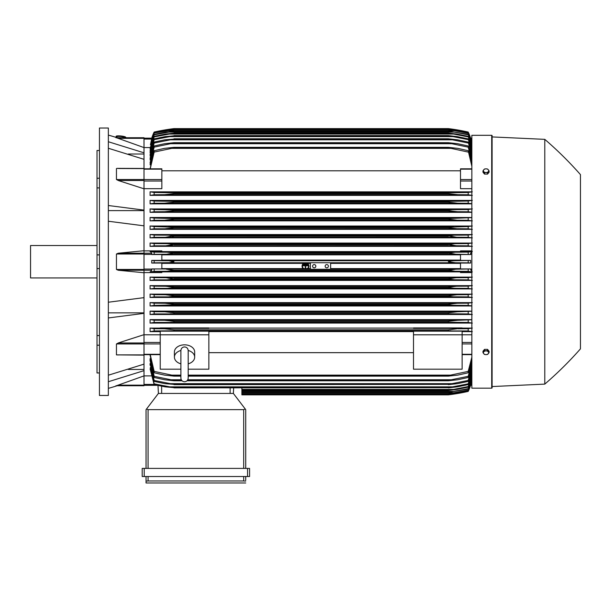 <?xml version="1.0" encoding="UTF-8"?>
<svg xmlns="http://www.w3.org/2000/svg" width="611" height="611" viewBox="0 0 611 611"><rect width="100%" height="100%" fill="white"/><g stroke="black" fill="none" stroke-linecap="round" stroke-linejoin="round"><path stroke-width="0.92" d="M180.894 350.577L180.894 378.125C181.108 380.34 182.322 381.554 184.537 381.768C186.752 381.554 187.967 380.34 188.188 378.125L188.188 350.577C187.967 348.354 186.752 347.14 184.537 346.918C182.322 347.14 181.108 348.354 180.894 350.569L180.894 350.584M180.894 363.835A10.127 7.164 0 0 1 174.41 357.152A10.127 7.164 0 0 1 180.894 350.47M188.18 350.47A10.127 7.164 0 0 1 194.672 357.152A10.127 7.164 0 0 1 188.188 363.835M174.41 357.152L174.41 351.997A10.127 7.164 0 0 1 184.537 344.833A10.127 7.164 0 0 1 194.672 351.997L194.672 357.152M188.188 369.189L208.855 369.189L208.855 331.162L160.227 331.162L160.227 334.805L208.855 334.805M180.894 369.189L160.227 369.189L160.227 334.805L144.013 334.782M208.855 331.62L413.494 331.62M413.494 352.662L208.855 352.662M413.494 334.805L462.122 334.805L462.122 369.189L413.494 369.189L413.494 331.162L462.122 331.162L462.122 334.805L471.845 334.782M144.013 334.668L144.013 342.977L118.221 342.977L144.013 334.668L144.013 313.359L108.353 317.949M144.013 355.006L144.013 342.977M118.45 354.968L116.449 354.884L116.449 343.955L118.45 342.908M108.353 375.207L144.013 364.141L144.013 355.121L116.449 354.884L144.013 354.884M128.279 369.449L144.013 369.449M144.013 375.887L144.013 385.74L116.449 385.74L144.013 375.887L144.013 370.648L108.353 381.722M115.922 385.74C117.679 385.74 117.679 385.74 115.922 385.74C117.679 385.74 117.679 385.74 115.922 385.74M117.228 385.74A405.23 405.23 0 0 1 108.353 388.367M144.013 385.74L116.449 385.74M108.353 312.863L144.013 312.863M108.353 302.224L144.013 297.641L144.013 272.75L118.221 270.245L116.449 269.459L116.449 254.008L118.221 253.221L144.013 250.724L144.013 225.833L108.353 221.243M108.353 261.737L108.353 395.462L99.44 395.462L99.44 128.012L108.353 128.012L108.353 261.737M115.922 137.735C117.679 137.735 117.679 137.735 115.922 137.735C117.679 137.735 117.679 137.735 115.922 137.735M144.013 137.735L116.449 137.735L144.013 137.735L144.013 138.338L118.221 138.338L116.449 137.735L144.013 147.587L144.013 152.819L108.353 141.744M108.353 135.1A405.23 405.23 0 0 1 117.228 137.735M97.012 150.505L99.44 150.505L97.012 150.505L97.012 178.252L99.44 178.252M99.44 187.913L97.012 187.913L97.012 178.252M99.44 268.565L97.012 268.565L97.012 254.902L99.44 254.902M99.44 345.215L97.012 345.215L97.012 335.554L99.44 335.554M97.012 345.215L97.012 372.962L99.44 372.962M97.012 268.565L97.012 335.554M97.012 187.913L97.012 254.902M97.012 245.523L30.55 245.523L30.55 277.944L97.012 277.944M108.353 210.604L144.013 210.604M108.353 205.517L144.013 210.108L144.013 188.807L118.221 180.497L144.013 180.497L144.013 179.519L116.449 179.519L116.449 168.59L116.93 168.353M144.013 179.519L144.013 159.334L108.353 148.259M128.279 154.025L144.013 154.025M144.013 138.338L144.013 147.587M150.092 355.258L154.148 372.771L154.148 371.389L174.005 375.589L174.005 376.132L164.535 375.116L154.148 372.771M150.092 360.734L150.092 358.642L150.092 360.734L154.148 377.476L154.148 376.323L174.005 380.37L174.005 380.783L164.71 379.767L154.148 377.476M150.092 365.233L150.092 363.545L154.148 381.394L154.148 380.447L174.005 384.372L164.917 383.662L154.148 381.394M150.092 368.876L154.148 384.602L154.148 383.838L174.005 387.657L165.161 386.855L154.148 384.602M241.88 387.87L241.88 394.851L448.344 394.851L468.202 391.407A40.525 40.525 0 0 0 470.607 385.312L468.202 391.2L448.344 394.576L468.202 391.055L471.845 379.507L470.539 385.312L470.783 384.411L471.845 384.411M454.156 393.843L455.516 393.843M453.675 394.126L452.186 394.339M450.315 394.599L448.344 394.851A202.615 202.615 0 0 0 468.202 391.407L470.531 385.312L471.845 385.312L470.607 385.312M241.88 394.584L448.344 394.584L241.88 394.576M450.422 393.568L455.088 393.568M144.013 385.312L157.271 385.312L144.013 385.312M158.402 393.438L157.982 385.465L158.402 393.438L233.371 393.438L245.24 409.003L243.705 409.645L148.068 409.645L146.533 409.003L158.402 393.438M245.729 409.645L245.729 468.4L245.729 409.645L245.24 409.003M144.219 468.4L142.195 468.4L142.195 476.511L249.578 476.511L249.578 468.4L144.219 468.4L144.219 476.511M146.044 482.988L146.044 476.511L146.044 482.988L245.729 482.988L146.044 482.988M245.729 480.154L245.729 476.511L245.729 480.154M146.082 481.101L148.458 480.964M243.315 480.964L245.691 481.101M148.068 476.511L148.068 480.964L243.705 480.964L243.705 476.511M142.195 468.4L142.195 476.511M146.044 409.645L146.044 468.4L146.044 409.645L146.533 409.003M233.371 393.438L233.662 387.87L233.371 393.438M144.013 375.902L151.131 375.902M144.013 370.648L144.013 364.141M144.013 313.359L144.013 297.641M144.013 250.724L144.013 253.221L118.221 253.221M144.013 269.459L144.013 253.221L151.559 253.221L151.803 254.527L161.846 254.527L161.846 260.423L151.742 260.423L151.742 263.051L161.846 263.051L161.846 268.939L151.803 268.939L151.559 270.245L144.013 270.245L144.013 269.459L116.449 269.459M118.221 270.245L144.013 270.245L144.013 272.75M151.742 260.423L154.148 260.637L154.148 262.837L151.742 263.051M154.148 260.637L168.812 260.767L174.005 261.737L169.362 262.669L154.148 262.837M161.846 263.364L303.537 263.364M304.393 263.364L306.607 263.364M307.463 263.364L310.365 263.364M330.627 263.364L460.503 263.364M460.503 268.619L330.627 268.619M310.365 268.619L307.944 268.619M307.325 268.619L303.675 268.619M303.056 268.619L161.846 268.619M166.91 262.745L455.516 262.745L448.344 261.737C449.551 261.034 451.941 260.698 455.516 260.721L470.607 260.423L460.503 260.423L460.503 254.527L470.546 254.527L455.905 254.237L448.344 253.091C449.65 252.473 451.896 252.183 455.088 252.213L468.202 252.122L468.202 254.321M330.627 262.745L330.627 269.268L310.365 269.268L310.365 262.745M325.151 266.19A1.619 1.619 0 0 1 326.778 264.571A1.619 1.619 0 0 1 328.397 266.19A1.619 1.619 0 0 1 326.778 267.817A1.619 1.619 0 0 1 325.151 266.19M312.595 266.19A1.619 1.619 0 0 1 314.214 264.571A1.619 1.619 0 0 1 315.834 266.19A1.619 1.619 0 0 1 314.214 267.817A1.619 1.619 0 0 1 312.595 266.19M151.803 268.939L310.365 269.23M166.436 269.23L174.005 270.245L448.344 270.245L455.905 269.23L470.546 268.939L460.503 268.939L460.503 263.051L470.607 263.051L468.202 262.837L468.202 260.637M330.627 269.23L455.905 269.23M174.005 270.245L167.246 271.261L455.088 271.261L448.344 270.375L174.005 270.375C172.692 270.994 170.446 271.292 167.254 271.261L154.148 271.345L154.148 269.145M468.202 262.837L455.516 262.745M470.607 263.051L470.607 260.423M166.834 260.721L455.516 260.721M161.846 254.848L460.503 254.848M460.503 260.11L161.846 260.11M151.834 269.986L150.184 272.292M150.405 271.773L161.846 271.773L161.846 272.59L144.013 272.59M154.759 271.307L150.039 271.91M310.365 271.261L330.627 271.261M455.088 271.261L468.202 271.345L468.202 269.145M303.843 268.741L303.186 268.741A3.445 3.445 0 0 1 303.713 263.249L304.752 263.249A3.04 3.04 0 0 0 303.843 268.741M307.814 268.741L307.157 268.741A3.04 3.04 0 0 0 306.248 263.249L307.287 263.249A3.445 3.445 0 0 1 307.814 268.741M166.436 254.237L154.148 254.321L154.148 252.122L167.261 252.213L174.005 253.091L166.436 254.237L455.905 254.237M154.148 254.321L151.803 254.527M174.005 253.221L448.344 253.221L174.005 253.221M174.005 253.091L448.344 253.091L455.088 252.213L167.261 252.213L455.088 252.213M150.184 251.182L151.834 253.481M150.039 251.556L154.759 252.167M144.013 250.877L161.846 250.877L161.846 251.694L150.405 251.694M144.013 225.833L144.013 210.108M144.013 168.59L118.45 168.499M118.45 180.558L116.449 179.519M117.106 168.353L144.013 168.46M144.013 180.497L144.013 188.807M144.013 188.684L161.846 188.684L161.846 168.812L144.013 168.812M144.013 159.334L144.013 152.819M144.013 139.064L151.559 139.064L151.803 138.162L150.489 144.608M151.742 138.162A40.525 40.525 0 0 1 154.148 132.06L151.803 138.162L144.013 138.162L151.818 138.162M154.148 132.06L154.148 132.068A202.615 202.615 0 0 1 174.005 128.615L154.148 132.068M167.445 129.532L168.185 129.631M454.156 129.631L468.202 132.06A202.615 202.615 0 0 0 448.344 128.615L174.005 128.615M470.607 138.162A40.525 40.525 0 0 0 468.202 132.06L470.531 138.162L471.845 138.162L470.546 138.193M168.705 129.341L173.425 128.692M150.13 147.572L144.013 147.572M151.803 138.162L154.148 132.419L150.405 144.608M154.148 132.274L174.005 128.89L154.148 132.419M450.422 129.899L455.088 129.899L448.344 128.898L174.005 128.898L448.344 128.89L468.202 132.274L470.546 138.162L471.845 143.952L468.202 132.274M167.261 129.899L171.92 129.899M468.202 132.419L455.088 129.899M116.8 137.605L116.884 136.795A4.056 0.703 6.1 0 1 116.884 136.795A4.056 0.703 6.1 0 1 120.955 136.52A4.056 0.703 6.1 0 1 124.95 137.643A4.056 0.703 6.1 0 1 124.95 137.651A4.056 0.703 6.1 0 1 124.942 137.666L124.934 137.735M116.082 136.704L116.121 136.314A4.865 0.84 6.1 0 1 116.121 136.314A4.865 0.84 6.1 0 1 121.001 135.986A4.865 0.84 6.1 0 1 125.797 137.33A4.865 0.84 6.1 0 1 125.797 137.345L125.751 137.735A4.865 0.84 -173.9 0 0 125.751 137.727A4.865 0.84 -173.9 0 0 120.963 136.383A4.865 0.84 -173.9 0 0 116.082 136.704A4.865 0.84 -173.9 0 0 116.082 136.727A4.865 0.84 -173.9 0 0 116.838 137.254M456.417 328.833L448.344 329.81L456.944 328.817M169.965 329.161L167.139 328.901M166.559 328.863L166.055 328.84M165.352 328.81L164.794 328.802M150.298 367.539L154.148 383.838M150.344 363.545L154.148 380.447M150.398 358.642L154.148 376.323M174.005 380.37L181.666 380.37M187.409 380.37L448.344 380.37L468.202 376.323L471.845 362.865M174.005 380.783L182.04 380.783M187.035 380.783L448.344 380.783L448.344 380.37M170.606 379.767L181.284 379.767L170.606 379.767M187.791 379.767L451.743 379.767L187.791 379.767M471.845 364.706L468.202 377.476L457.639 379.767L448.344 380.783M468.202 377.476L468.202 376.323M174.005 384.372L448.344 384.372L468.202 380.447L471.845 367.562M174.005 384.67L448.344 384.372M169.934 383.662L452.407 383.662L169.934 383.662M471.845 369.052L468.202 381.394L457.425 383.662L448.344 384.67M468.202 381.394L468.202 380.447M174.005 387.657L448.344 387.657L468.202 383.838L471.845 371.389M174.005 387.87L448.344 387.657M471.845 372.58L468.202 384.602L457.181 386.855L448.344 387.87M468.202 384.602L468.202 383.838M169.316 386.855L453.026 386.855M241.88 390.429L448.344 390.429L468.202 386.557L471.845 374.451M241.88 390.292L448.344 390.292M471.845 375.368L468.202 387.153L456.913 389.413L448.344 390.429M468.202 387.153L468.202 386.557M241.88 389.413L453.599 389.413M241.88 392.384L448.344 392.384L468.202 388.642L471.845 376.788M241.88 392.308L448.344 392.308M471.845 377.461L468.202 389.085L448.344 392.384M468.202 389.085L468.202 388.642M241.88 391.368L454.133 391.368M241.88 393.759L448.344 393.759L468.202 390.139L471.845 378.469M241.88 393.728L448.344 393.728M471.845 378.904L468.202 390.429L448.344 393.759M241.88 392.751L454.63 392.751M150.237 354.663L154.148 371.389M174.005 375.589L180.894 375.589M188.188 375.589L448.344 375.589L468.202 371.389L471.845 357.175M174.005 376.132L180.894 376.132M188.188 376.132L448.344 376.132L448.344 375.589M171.332 375.116L180.894 375.116L171.332 375.116M188.188 375.116L451.01 375.116L188.188 375.116M471.845 359.436L468.202 372.771L457.807 375.116L448.344 376.132M468.202 372.771L468.202 371.389M462.122 331.62L471.845 331.62M472.295 331.651L467.721 330.918M457.807 328.802L468.202 328.718L468.202 330.956L171.332 330.826L451.01 330.826M171.332 330.826L154.148 330.956L154.148 328.718L164.535 328.802L174.005 329.81L448.344 329.81L448.344 330.711M154.629 330.918L150.054 331.651M160.227 328.099L150.092 328.099L150.092 331.62L160.227 331.62M174.005 329.81L174.005 330.711M150.039 328.061L154.262 328.726M468.079 328.726L472.311 328.061M471.845 328.099L462.122 328.099M462.122 328.367L413.494 328.367L413.494 327.924L462.122 327.924L462.122 328.367M413.494 328.099L208.855 328.099M208.855 328.367L160.227 328.367L160.227 327.924L208.855 327.924L208.855 328.367M471.845 272.59L460.503 272.59L460.503 271.773L471.845 271.773M161.846 271.88L460.503 271.88M471.845 319.622L150.092 319.622L150.092 323.059L471.845 323.059M471.845 311.129L150.092 311.129L150.092 314.512L471.845 314.512M471.845 302.636L150.092 302.636L150.092 305.974L471.845 305.974M471.845 294.143L150.092 294.143L150.092 297.442L471.845 297.442M471.845 285.635L150.092 285.635L150.092 288.919L471.845 288.919M471.845 277.127L150.092 277.127L150.092 280.396L471.845 280.396M154.782 279.815L150.039 280.434M166.582 277.745L154.148 277.661L154.148 279.861L454.63 279.769L448.344 279.013L174.005 279.013L167.712 279.769M150.039 277.096L154.751 277.7M174.005 278.753L448.344 278.753L456.272 277.745L166.077 277.745L174.005 279.013M456.272 277.745L468.202 277.661L468.202 279.861L454.63 279.769M154.827 288.323L150.039 288.957M174.005 287.651L174.005 287.262L165.741 286.254L154.148 286.169L154.148 288.377L454.133 288.277L448.344 287.651L174.005 287.651L168.208 288.277M150.039 285.604L154.774 286.215M174.005 287.262L448.344 287.262L456.608 286.254L468.202 286.169L468.202 288.377L454.133 288.277M448.344 287.651L448.543 287.162M165.741 286.254L456.532 286.254M154.889 296.831L150.039 297.481M174.005 296.282L174.005 295.777L165.436 294.762L154.148 294.685L154.148 296.885L453.599 296.786L448.344 296.282L174.005 296.282L168.911 296.786M150.039 294.105L154.812 294.731M173.998 295.77L448.344 295.777L456.913 294.762L468.202 294.685L468.202 296.885L453.599 296.786M448.344 296.282L448.344 295.777M165.436 294.762L456.913 294.762M165.566 303.27L154.148 303.193L154.148 305.401L150.092 305.974M150.039 302.605L154.873 303.247M174.005 304.286L448.344 304.286L457.181 303.27L165.161 303.27L174.005 304.286L174.005 304.904L154.148 305.401M169.316 305.294L453.026 305.294L448.344 304.904L174.005 304.904M448.344 304.904L448.344 304.286L449.811 303.911M457.181 303.27L468.202 303.193L468.202 305.401L453.026 305.294M154.171 313.917L150.039 314.55M150.092 311.129L154.148 311.702L154.148 313.924L452.407 313.81L169.934 313.81M154.148 311.702L164.917 311.778L174.005 312.794L174.005 313.519M174.005 312.794L448.344 312.794L457.425 311.778L471.845 311.266M448.344 313.519L448.344 312.794M451.911 313.802L468.202 313.924L468.202 311.702M164.917 311.778L457.425 311.778L164.917 311.778M154.293 322.425L150.039 323.097M150.092 319.622L154.148 320.21L154.148 322.44L451.743 322.318L170.599 322.318M154.148 320.21L164.71 320.294L174.005 321.302L174.005 322.119M174.005 321.302L448.344 321.302L457.639 320.294L471.845 319.759M448.344 322.119L448.344 321.302M451.743 322.318L468.202 322.44L468.202 320.21M457.639 320.294L164.71 320.294M164.741 320.294L457.601 320.294M472.311 323.097L468.057 322.425M472.311 314.55L468.179 313.917M471.845 305.844L468.202 305.401M467.476 303.247L472.311 302.605M472.311 297.481L467.453 296.831M467.53 294.731L472.311 294.105M472.311 288.957L467.514 288.323M467.575 286.215L472.311 285.604M472.311 280.434L467.56 279.815M467.598 277.7L472.311 277.096M472.311 271.91L467.591 271.307M471.845 271.597L470.546 268.939M470.546 254.527L470.783 253.221L471.845 253.221M470.516 253.481L472.166 251.182M467.591 252.167L472.311 251.556M471.845 251.694L460.503 251.694L460.503 250.877L471.845 250.877M460.503 251.595L161.846 251.595M471.845 243.071L150.092 243.071L150.092 246.34L471.845 246.34M471.845 234.548L150.092 234.548L150.092 237.832L471.845 237.832M471.845 226.024L150.092 226.024L150.092 229.331L471.845 229.331M471.845 217.493L150.092 217.493L150.092 220.831L471.845 220.831M471.845 208.954L150.092 208.954L150.092 212.338L471.845 212.338M471.845 200.408L150.092 200.408L150.092 203.853L471.845 203.853M471.845 191.854L150.092 191.854L150.092 195.367L471.845 195.367M471.845 188.684L460.503 188.684L460.503 168.972M161.846 170.805L460.503 170.805M154.148 150.703L164.535 148.351L174.005 147.343L174.005 147.877L154.148 152.086L154.148 150.703L150.092 168.812M471.845 160.601L468.202 147.144L451.743 143.7L170.606 143.7L154.148 147.144L154.148 145.991L150.092 162.732L150.398 164.833M154.148 142.073L164.917 139.812L174.005 139.102L154.148 143.027L154.148 142.073L150.092 158.241L150.344 159.922M154.148 138.865L165.161 136.612L174.005 135.81L154.148 139.636L154.148 138.865L150.092 154.598L150.298 155.935M154.148 136.314L165.436 134.053L174.005 133.175L154.148 136.917L154.148 136.314L150.092 151.727L150.253 152.758M154.148 134.382L165.741 132.098L174.005 131.166L154.148 134.825L154.148 134.382L150.214 150.321M154.148 133.045L174.005 129.746L154.148 133.045L150.176 148.58M154.148 133.335L150.092 148.58M174.005 129.708L448.344 129.708L468.202 133.045L471.845 144.563M167.72 130.723L454.63 130.723L448.344 129.746L174.005 129.746M471.845 145.006L468.202 133.045M468.202 133.335L454.63 130.723M154.148 134.825L150.092 150.321M174.005 131.09L448.344 131.09L468.202 134.382L471.845 146.006M168.216 132.098L454.133 132.098L448.344 131.166L174.005 131.166M471.845 146.678L468.202 134.382M468.202 134.825L454.133 132.098M154.148 136.917L150.092 152.758M174.005 133.045L448.344 133.045L456.913 134.053L468.202 136.314L471.845 148.106M168.743 134.053L453.599 134.053L448.344 133.175L174.005 133.175M471.845 149.023L468.202 136.314M468.202 136.917L453.599 134.053M154.148 139.636L150.092 155.935M174.005 135.596L448.344 135.596L457.181 136.612L468.202 138.865L471.845 150.894M169.316 136.612L453.026 136.612L448.344 135.81L174.005 135.81M471.845 152.078L468.202 138.865M468.202 139.636L453.026 136.612M154.148 143.027L150.092 159.922M174.005 138.796L448.344 138.796L457.425 139.812L468.202 142.073L471.845 154.423M169.934 139.812L452.407 139.812L448.344 139.102L174.005 139.102M471.845 155.912L468.202 142.073M468.202 143.027L452.407 139.812M154.148 147.144L150.092 164.833M154.148 145.991L164.71 143.7L174.005 142.691L174.005 143.096L170.599 143.7M174.005 142.691L448.344 142.691L457.639 143.7L468.202 145.991L471.845 158.761M451.743 143.7L448.344 143.096L174.005 143.096M448.344 143.096L448.344 142.691M468.202 147.144L468.202 145.991M154.148 152.086L150.237 168.812M174.005 147.343L448.344 147.343L457.807 148.358L468.202 150.703L471.845 164.031M171.332 148.351L451.01 148.351L448.344 147.877L174.005 147.877M448.344 147.877L448.344 147.343M471.845 166.299L468.202 150.703M468.202 152.086L451.01 148.351M150.054 191.823L154.629 192.549M154.262 194.741L150.039 195.405M174.005 192.763L154.148 192.511L154.148 194.749L164.535 194.672L174.005 193.656L448.344 193.656L448.344 192.763L468.202 192.511L468.202 194.749L457.807 194.672L448.344 193.656L174.005 193.656L174.005 192.763L448.344 192.763M164.58 194.672L457.776 194.672L165.398 194.657M171.332 192.641L451.01 192.641L171.332 192.641M150.039 200.37L154.293 201.042M154.148 203.257L164.71 203.18L174.005 202.165L174.005 201.347L154.148 201.034L154.148 203.257L150.092 203.853M174.005 202.165L448.344 202.165L448.344 201.347L468.202 201.034L468.202 203.257L457.639 203.18L448.344 202.165L174.005 202.165M174.005 201.347L448.344 201.347M164.741 203.18L457.601 203.18M170.606 201.156L451.743 201.156L170.606 201.156M150.039 208.916L154.171 209.55L154.148 211.765L150.092 212.338M154.148 209.55L174.005 209.955L174.005 210.673L164.917 211.689L154.148 211.765M174.005 210.673L448.344 210.673L448.344 209.955L452.407 209.665L468.202 209.55L468.202 211.765L457.425 211.689L448.344 210.673L174.005 210.673M174.005 209.955L448.344 209.955M164.917 211.689L457.425 211.689L164.917 211.689M169.934 209.665L452.407 209.665L169.934 209.665M150.092 217.493L154.148 218.066L154.148 220.281L457.181 220.197L448.344 219.189L448.344 218.57L471.845 217.631M154.873 220.227L150.039 220.869M154.148 218.066L174.005 218.57L174.005 219.189L165.161 220.197M174.005 219.189L448.344 219.189L174.005 219.189M174.005 218.57L448.344 218.57M456.768 220.197L468.202 220.281L468.202 218.066M169.316 218.173L453.026 218.173L169.316 218.173M150.039 225.986L154.889 226.635M154.812 228.743L150.039 229.362M165.436 228.705L174.005 227.697L174.005 227.193L154.148 226.582L154.148 228.789L456.913 228.705L448.344 227.697L448.344 227.193L468.202 226.582L468.202 228.789L456.913 228.705M174.005 227.697L448.344 227.697L174.005 227.697M173.776 227.116L448.344 227.193M453.599 226.681L168.743 226.681L451.567 226.734M150.039 234.517L154.827 235.143M154.774 237.259L150.039 237.87M165.741 237.221L174.005 235.823L168.208 235.189L154.148 235.098L154.148 237.297L456.608 237.221L448.344 235.823L454.133 235.189L468.202 235.098L468.202 237.297L456.608 237.221M174.005 236.205L448.344 236.205L174.005 236.205M174.005 235.823L448.344 235.823M454.133 235.189L168.216 235.189L453.255 235.204M150.039 243.041L154.782 243.652M154.751 245.767L150.039 246.37M166.077 245.729L174.005 244.453L167.712 243.705L154.148 243.613L154.148 245.813L456.272 245.729L448.344 244.453L454.63 243.705L468.202 243.613L468.202 245.813L456.188 245.729M174.005 244.713L448.344 244.713L174.005 244.713M174.005 244.453L448.344 244.453M167.72 243.705L454.63 243.705L167.72 243.705M472.311 246.37L467.598 245.767M467.56 243.652L472.311 243.041M472.311 237.87L467.575 237.259M467.514 235.143L472.311 234.517M472.311 229.362L467.53 228.743M467.453 226.635L472.311 225.986M472.311 220.869L467.476 220.227M471.845 212.2L468.202 211.765M468.179 209.55L472.311 208.916M471.845 203.707L468.202 203.257M468.057 201.042L472.311 200.37M472.311 195.405L468.079 194.741M467.721 192.549L472.295 191.823M166.123 245.729L172.317 245.24M173.99 235.815L171.996 235.38M172.424 236.671L173.998 236.205M172.623 226.895L170.813 226.734M166.91 228.682L167.391 228.659M167.964 228.629L168.59 228.583M169.316 228.529L170.637 228.392M172.523 219.555L173.998 219.189M449.245 218.387L448.505 218.524M455.745 220.166L456.249 220.189M166.398 203.135L166.841 203.112M167.536 203.066L171.156 202.692M165.925 194.634L174.005 193.656M450.949 194.122L453.79 194.451M454.408 194.512L455.233 194.573M455.791 194.604L456.295 194.634M456.967 194.657L457.547 194.665M169.721 320.599L168.919 320.515M453.637 320.5L453.217 320.538M452.491 320.615L451.208 320.775M166.604 303.3L166.093 303.285M455.432 294.792L454.951 294.808M454.378 294.846L453.759 294.884M453.034 294.945L451.712 295.082M449.749 296.579L451.529 296.732M448.489 287.72L450.299 288.087M456.226 277.745L449.551 278.318M580.45 174.609A364.706 364.706 0 0 0 544.791 139.354L492.107 136.925L492.107 135.711A0.405 0.405 0 0 0 491.702 135.306L471.845 135.306L471.845 388.168L491.702 388.168A0.405 0.405 0 0 0 492.107 387.764L492.107 386.549L544.791 384.113A364.706 364.706 0 0 0 580.45 348.858L580.45 174.609L580.45 348.858M492.107 135.711L492.107 387.764M492.107 136.925L492.107 386.549M544.791 139.354L544.791 384.113M489.075 352.593L489.075 351.241L487.555 349.377L484.508 349.377L482.988 351.241L482.988 352.593L483.752 353.693A2.635 1.864 0 0 1 483.4 352.761A2.635 1.864 0 0 1 483.752 351.829A2.635 1.864 0 0 1 486.028 350.897A2.635 1.864 0 0 1 488.311 351.829A2.635 1.864 0 0 1 488.663 352.761A2.635 1.864 0 0 1 488.311 353.693A2.635 1.864 0 0 1 486.028 354.624L487.555 354.456L489.075 352.593L487.555 350.737L484.508 350.737L482.988 352.593M484.508 354.456L486.028 354.624A2.635 1.864 0 0 1 483.752 353.693L484.508 354.456M487.555 349.377L487.555 350.737M484.508 349.377L484.508 350.737M484.508 174.089L484.508 172.737L486.028 172.569A2.635 1.864 180 0 1 483.752 171.638A2.635 1.864 180 0 1 483.4 170.706A2.635 1.864 180 0 1 483.752 169.774L482.988 170.874L482.988 172.226L484.508 174.089L487.555 174.089L489.075 172.226L489.075 170.874L488.311 169.774A2.635 1.864 180 0 1 488.663 170.706A2.635 1.864 180 0 1 488.311 171.638A2.635 1.864 180 0 1 486.028 172.569L487.555 172.737L489.075 170.874M487.555 174.089L487.555 172.737M486.028 168.842A2.635 1.864 180 0 1 488.311 169.774L487.555 169.01L486.028 168.842L484.508 169.01L483.752 169.774A2.635 1.864 180 0 1 486.028 168.842M482.988 170.874L484.508 172.737M169.3 262.677L170.301 262.6M171.607 262.463L173.394 262.119M173.593 261.416L171.607 261.004M306.31 263.601L306.31 264.005L304.69 264.005L304.69 263.601L306.31 263.601M303.071 265.38L307.929 265.38L307.929 265.785L305.706 265.785L305.706 268.42L305.294 268.42L305.294 265.785L303.071 265.785L303.071 265.38M307.119 264.494L307.119 264.899L303.881 264.899L303.881 264.494L307.119 264.494M144.013 342.458L160.227 342.458M144.013 343.932L160.227 343.932M144.013 354.304L160.227 354.304M144.013 343.955L116.449 343.955M144.013 385.136L118.221 385.136M144.013 384.411L154.056 384.411M247.554 468.4L247.554 476.511M148.068 409.645L148.068 468.4M243.705 409.645L243.705 468.4M230.126 393.438L230.126 387.87M161.64 393.438L161.64 386.205M144.013 254.008L116.449 254.008M144.013 254.397L151.803 254.397M144.013 269.069L151.803 269.069M144.013 169.163L161.846 169.163M144.013 179.542L161.846 179.542M144.013 181.009L161.846 181.009M471.845 354.304L462.122 354.304M471.845 343.932L462.122 343.932M471.845 342.458L462.122 342.458M471.845 270.245L470.783 270.245M471.845 269.069L470.539 269.069M471.845 254.397L470.539 254.397M471.845 181.009L460.503 181.009M471.845 179.542L460.503 179.542M471.845 169.163L460.503 169.163M471.845 139.064L470.783 139.064M491.702 135.306L491.702 388.168M180.894 374.085L180.894 378.125M188.188 374.085L188.188 378.125M144.013 354.663L160.227 354.663M471.845 354.663L462.122 354.663M164.71 203.18L457.639 203.18M471.845 168.812L460.503 168.812"/></g></svg>
